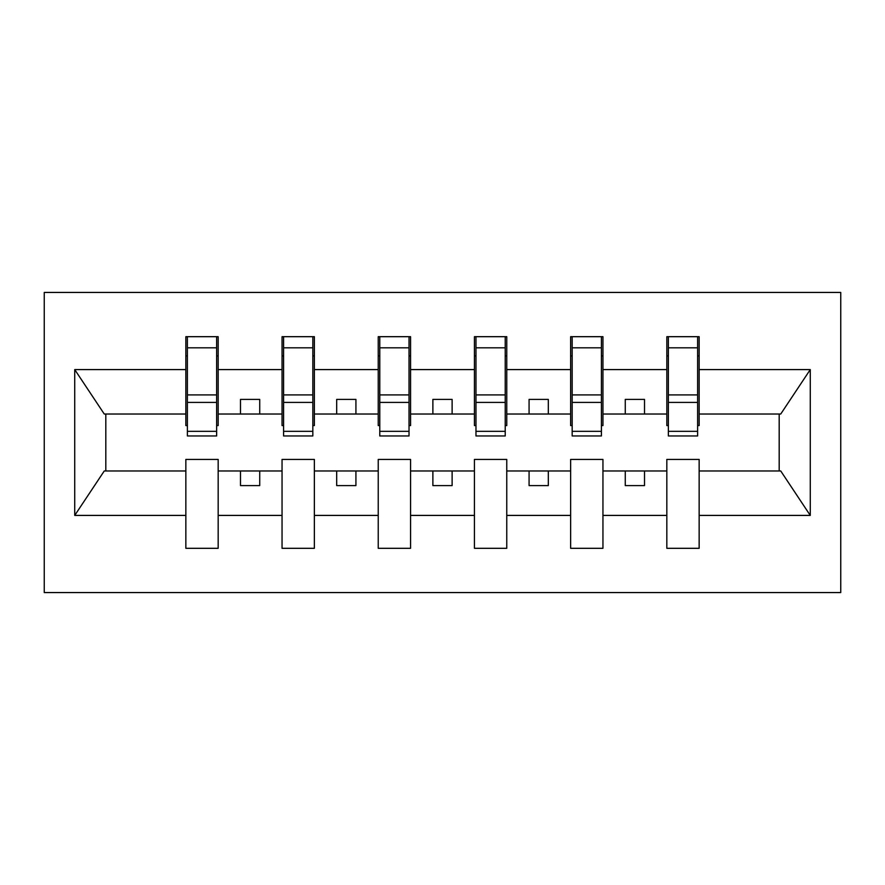 <?xml version="1.0" encoding="UTF-8"?>
<svg xmlns="http://www.w3.org/2000/svg" width="885" height="885" viewBox="0 0 885 885"><rect width="100%" height="100%" fill="white"/><g stroke="black" fill="none" stroke-linecap="round" stroke-linejoin="round"><path stroke-width="1.33" d="M44.25 592.563L840.75 592.563L840.75 292.437L44.25 292.437L44.25 592.563M697.612 425.574L699.15 425.574L699.15 414.025L780.736 414.025L810.273 369.587L810.273 515.413L699.15 515.413L699.15 459.426L666.825 459.426L666.825 470.975L602.95 470.975L602.95 459.426L570.637 459.426L570.637 470.975L506.762 470.975L506.762 459.426L474.437 459.426L474.437 470.975L410.563 470.975L410.563 459.426L378.238 459.426L378.238 470.975L314.363 470.975L314.363 459.426L282.05 459.426L282.05 470.975L218.175 470.975L218.175 459.426L185.85 459.426L185.85 470.975L104.264 470.975L74.727 515.413L74.727 369.587L104.264 414.025L185.85 414.025L185.85 369.587L74.727 369.587M699.15 515.413L699.15 548.313L666.825 548.313L666.825 470.975M666.825 515.413L602.95 515.413L602.95 548.313L570.637 548.313L570.637 470.975M602.95 515.413L602.95 470.975M570.637 515.413L506.762 515.413L506.762 548.313L474.437 548.313L474.437 470.975M506.762 515.413L506.762 470.975M474.437 515.413L410.563 515.413L410.563 548.313L378.238 548.313L378.238 470.975M410.563 515.413L410.563 470.975M378.238 515.413L314.363 515.413L314.363 548.313L282.05 548.313L282.05 470.975M314.363 515.413L314.363 470.975M668.363 431.338L697.612 431.338L697.612 435.962L668.363 435.962L668.363 336.687L666.825 336.687L666.825 369.587L602.95 369.587L602.95 425.574L601.413 425.574M668.363 425.574L666.825 425.574L666.825 369.587M572.175 431.338L601.413 431.338L601.413 435.962L572.175 435.962L572.175 336.687L570.637 336.687L570.637 369.587L506.762 369.587L506.762 425.574L505.224 425.574M572.175 425.574L570.637 425.574L570.637 369.587M475.975 431.338L505.224 431.338L505.224 435.962L475.975 435.962L475.975 336.687L474.437 336.687L474.437 369.587L410.563 369.587L410.563 425.574L409.025 425.574M475.975 425.574L474.437 425.574L474.437 369.587M379.776 431.338L409.025 431.338L409.025 435.962L379.776 435.962L379.776 336.687L378.238 336.687L378.238 369.587L314.363 369.587L314.363 425.574L312.825 425.574M379.776 425.574L378.238 425.574L378.238 369.587M283.587 431.338L312.825 431.338L312.825 435.962L283.587 435.962L283.587 336.687L282.05 336.687L282.05 369.587L218.175 369.587L218.175 336.687L216.637 336.687L216.637 435.962L187.388 435.962L187.388 402.409L216.637 402.409M283.587 425.574L282.05 425.574L282.05 369.587M282.05 515.413L218.175 515.413L218.175 548.313L185.85 548.313L185.85 470.975M218.175 515.413L218.175 470.975M187.388 402.409L187.388 336.687L185.85 336.687L185.85 369.587M185.85 414.025L185.85 425.574L187.388 425.574M699.15 414.025L699.15 336.687L697.612 336.687L697.612 431.338M570.637 336.687L602.95 336.687L602.95 369.587M474.437 336.687L506.762 336.687L506.762 369.587M378.238 336.687L410.563 336.687L410.563 369.587M282.05 336.687L314.363 336.687L314.363 369.587M810.273 369.587L699.15 369.587M185.85 515.413L74.727 515.413M185.85 336.687L218.175 336.687M666.825 336.687L699.15 336.687M666.825 414.025L644.512 414.025L644.512 399.401L625.275 399.401L625.275 414.025L644.512 414.025M625.275 414.025L602.95 414.025M625.275 470.975L625.275 485.599L644.512 485.599L644.512 470.975M570.637 414.025L548.313 414.025L548.313 399.401L529.075 399.401L529.075 414.025L548.313 414.025M529.075 414.025L506.762 414.025M529.075 470.975L529.075 485.599L548.313 485.599L548.313 470.975M474.437 414.025L452.124 414.025L452.124 399.401L432.876 399.401L432.876 414.025L452.124 414.025M432.876 414.025L410.563 414.025M432.876 470.975L432.876 485.599L452.124 485.599L452.124 470.975M378.238 414.025L355.925 414.025L355.925 399.401L336.687 399.401L336.687 414.025L355.925 414.025M336.687 414.025L314.363 414.025M336.687 470.975L336.687 485.599L355.925 485.599L355.925 470.975M282.05 414.025L259.725 414.025L259.725 399.401L240.488 399.401L240.488 414.025L259.725 414.025M240.488 414.025L218.175 414.025L218.175 369.587M240.488 470.975L240.488 485.599L259.725 485.599L259.725 470.975M218.175 414.025L218.175 425.574L216.637 425.574M810.273 515.413L780.736 470.975L699.15 470.975M105.813 414.025L105.813 470.975M779.187 470.975L779.187 414.025M216.637 355.925L218.175 355.925M185.85 355.925L187.388 355.925M187.388 394.909L216.637 394.909M314.363 336.687L312.825 336.687L312.825 431.338M312.825 355.925L314.363 355.925M282.05 355.925L283.587 355.925M283.587 402.409L312.825 402.409M283.587 394.909L312.825 394.909M410.563 336.687L409.025 336.687L409.025 431.338M409.025 355.925L410.563 355.925M378.238 355.925L379.776 355.925M379.776 402.409L409.025 402.409M379.776 394.909L409.025 394.909M506.762 336.687L505.224 336.687L505.224 431.338M505.224 355.925L506.762 355.925M474.437 355.925L475.975 355.925M475.975 402.409L505.224 402.409M475.975 394.909L505.224 394.909M602.95 336.687L601.413 336.687L601.413 431.338M601.413 355.925L602.95 355.925M570.637 355.925L572.175 355.925M572.175 402.409L601.413 402.409M572.175 394.909L601.413 394.909M697.612 355.925L699.15 355.925M666.825 355.925L668.363 355.925M668.363 402.409L697.612 402.409M668.363 394.909L697.612 394.909M187.388 431.338L216.637 431.338M187.388 347.816L216.637 347.816M283.587 347.816L312.825 347.816M379.776 347.816L409.025 347.816M475.975 347.816L505.224 347.816M572.175 347.816L601.413 347.816M668.363 347.816L697.612 347.816"/></g></svg>
